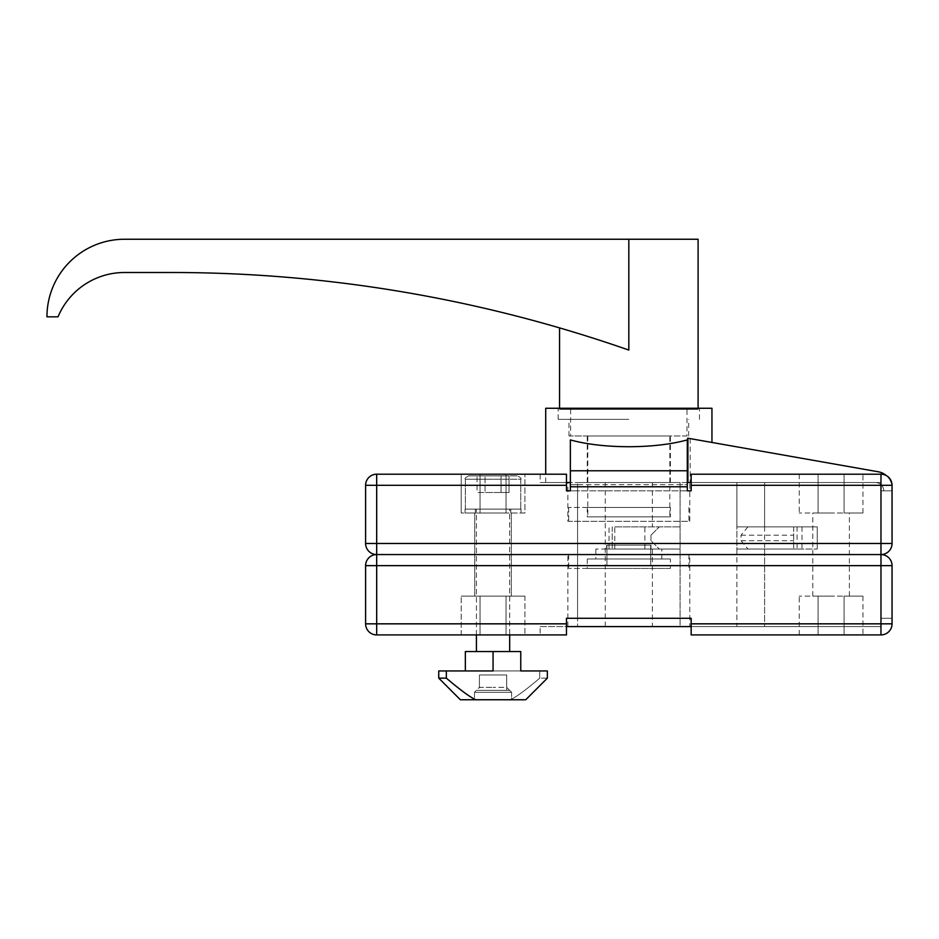 <?xml version="1.0" encoding="UTF-8"?>
<svg xmlns="http://www.w3.org/2000/svg" width="939" height="939" viewBox="0 0 939 939"><rect width="100%" height="100%" fill="white"/><g stroke="black" fill="none" stroke-linecap="round" stroke-linejoin="round"><path stroke-width="0.7" stroke-dasharray="4.7 3.52" d="M506.684 690.329L506.684 674.977L479.418 674.977L506.684 674.977L479.418 674.977L506.684 674.977L506.684 687.336L493.057 687.336L506.684 687.336L511.614 692.278L474.488 692.278L479.418 687.336L493.057 687.336L479.418 687.336L479.418 674.977L479.418 690.329L506.684 690.329L479.418 690.329M509.677 690.329L511.614 692.278L511.614 699.755L474.488 699.755L474.488 692.278L476.425 690.329L509.677 690.329L476.425 690.329M493.057 509.126L465.063 509.126L493.057 509.126M493.057 512.999L465.063 512.999L493.057 512.999M465.345 509.126L465.345 479.207L493.057 479.207L465.345 479.207C464.382 478.655 465.498 477.552 468.667 475.873L493.057 475.873L468.667 475.873C465.498 477.552 464.382 478.655 465.345 479.207L465.345 509.126L520.758 509.126L465.345 509.126M520.758 479.207L520.758 509.126L520.758 479.207L493.057 479.207L520.758 479.207C521.72 478.655 520.605 477.552 517.436 475.873L493.057 475.873L517.436 475.873C520.605 477.552 521.72 478.655 520.758 479.207M476.425 651.549L476.425 509.126L509.677 509.126L509.677 651.549L476.425 651.549L509.677 651.549M570.63 409.369L570.63 435.978L687.008 435.978L687.008 409.369L570.63 409.369L687.008 409.369M687.008 435.978L570.63 435.978M559.55 408.265L559.55 409.369L698.088 409.369L698.088 408.265M698.088 239.245L124.535 239.245A77.585 77.585 0 0 0 46.95 316.83L58.03 316.83A72.045 72.045 0 0 1 124.535 272.498L171.708 272.498A1385.412 1385.412 0 0 1 628.825 350.083L628.825 239.245M628.825 568.424L568.694 568.424L628.825 568.424M628.825 554.562L568.694 554.562L628.825 554.562M670.387 568.424L587.262 568.424L670.387 568.424L670.387 558.998L587.262 558.998L670.387 558.998M587.262 558.998L587.262 568.424M661.795 558.998L595.854 558.998L661.795 558.998L661.795 549.022L595.854 549.022L661.795 549.022M595.854 549.022L595.854 558.998M711.95 408.265L545.7 408.265M628.825 419.346L558.165 419.346L628.825 419.346M628.825 435.978L568.975 435.978L628.825 435.978M687.911 438.22L711.95 442.457L687.289 438.102L687.289 439.922C670.939 444.358 651.455 446.635 628.825 446.729C606.183 446.635 586.699 444.358 570.36 439.922L570.36 482.529L545.7 482.529L570.36 482.529L570.36 484.641L687.289 484.641L687.289 482.529L880.97 482.529L880.97 484.641L880.97 482.529L687.289 482.529L687.289 484.641L680.082 484.641L680.082 482.529L680.082 549.022L609.035 549.022L659.295 549.022L650.985 540.711L659.295 549.022L612.205 549.022L680.082 549.022L680.082 626.606L540.16 626.606L540.16 634.917L566.475 634.917L540.16 634.917M570.36 490.839L570.36 484.641L570.36 490.839L577.567 490.839L566.475 490.839L566.475 474.207L540.16 474.207L540.16 482.529L566.475 482.529L566.475 490.839L687.289 490.839L570.36 490.839L570.36 439.922L570.36 484.641L577.567 484.641L577.567 490.839L691.163 490.839L691.163 474.207L880.97 474.207A11.08 11.08 0 0 1 892.05 485.299A11.08 11.08 0 0 0 880.97 474.207L880.97 485.299L892.05 485.299A11.08 11.08 0 0 0 880.97 474.207M493.057 596.124L474.77 596.124L493.057 596.124M480.052 596.124L461.19 596.124L480.052 596.124L480.052 634.917L524.913 634.917L506.051 634.917L506.051 596.124L524.913 596.124L506.051 596.124L506.051 634.917L524.913 634.917L506.051 634.917L506.051 596.124L461.19 596.124L480.052 596.124L480.052 634.917L461.19 634.917L506.051 634.917L461.19 634.917L461.19 596.124L461.19 634.917L480.052 634.917L480.052 596.124L524.913 596.124L524.913 634.917L524.913 596.124L506.051 596.124L506.051 634.917L480.052 634.917L480.052 596.124L506.051 596.124L480.052 596.124M566.475 634.917L566.475 623.836L365.6 623.836A11.08 11.08 0 0 0 376.68 634.917L566.475 634.917M831.097 512.999L812.81 512.999L831.097 512.999M831.097 596.124L812.81 596.124L831.097 596.124M818.092 596.124L799.23 596.124L818.092 596.124L818.092 634.917L862.953 634.917L844.091 634.917L844.091 596.124L862.953 596.124L844.091 596.124L844.091 634.917L799.23 634.917L818.092 634.917L818.092 596.124L844.091 596.124L818.092 596.124M799.23 634.917L799.23 596.124M862.953 596.124L862.953 634.917M567.86 626.606L567.86 554.562L689.778 554.562L689.778 626.606L567.86 626.606L689.778 626.606M511.614 692.278L474.488 692.278L511.614 692.278L511.614 699.755L474.488 699.755L474.488 692.278L511.614 692.278M476.425 634.917L476.425 509.126L509.677 509.126L509.677 634.917M818.092 512.999L799.23 512.999L818.092 512.999L818.092 474.207L862.953 474.207L844.091 474.207L844.091 512.999L862.953 512.999L844.091 512.999L844.091 474.207L799.23 474.207L818.092 474.207L818.092 512.999L844.091 512.999L818.092 512.999M799.23 474.207L799.23 512.999M862.953 512.999L862.953 474.207M480.052 512.999L461.19 512.999L480.052 512.999L480.052 474.207L524.913 474.207L506.051 474.207L506.051 512.999L461.19 512.999L480.052 512.999L480.052 474.207L461.19 474.207L524.913 474.207L506.051 474.207L506.051 512.999L524.913 512.999L524.913 474.207L524.913 512.999L480.052 512.999L506.051 512.999L506.051 474.207L461.19 474.207L461.19 512.999L461.19 474.207L480.052 474.207L480.052 512.999L506.051 512.999L506.051 474.207L480.052 474.207L480.052 512.999M540.16 474.207L376.68 474.207A11.08 11.08 0 0 0 365.6 485.299L365.6 543.481A11.08 11.08 0 0 0 376.68 554.562A11.08 11.08 0 0 0 365.6 565.642L365.6 623.836M886.275 475.568A16.62 16.62 0 0 1 892.05 488.163L892.05 490.839L883.74 490.839L892.05 490.839L892.05 543.481A11.08 11.08 0 0 1 880.97 554.562A11.08 11.08 0 0 0 892.05 543.481L892.05 488.163A16.62 16.62 0 0 0 878.317 471.789L687.289 438.102L687.289 482.529L880.97 482.529L880.97 490.839L880.97 482.529L691.163 482.529L691.163 474.207L691.163 485.299L880.97 485.299L880.97 554.562A11.08 11.08 0 0 0 892.05 543.481L892.05 485.299L892.05 490.839L880.97 490.839L880.97 484.641A8.31 8.31 0 0 0 875.43 482.529A8.31 8.31 0 0 1 880.97 484.641L880.97 490.839L892.05 490.839L892.05 485.299M566.475 490.839L566.475 474.207L566.475 482.529L570.36 482.529M566.475 482.529L540.16 482.529M540.16 626.606L566.475 626.606L566.475 618.296L691.163 618.296L691.163 626.606L880.97 626.606L691.163 626.606L691.163 634.917L880.97 634.917A11.08 11.08 0 0 0 892.05 623.836L892.05 618.296L880.97 618.296L892.05 618.296L880.97 618.296L892.05 618.296L892.05 565.642A11.08 11.08 0 0 0 880.97 554.562L680.082 554.562L680.082 490.839L577.567 490.839L577.567 618.296L566.475 618.296L577.567 618.296L577.567 626.606L577.567 482.529L680.082 482.529L577.567 482.529L577.567 484.641M614.763 549.022L614.763 526.861L680.082 526.861L644.882 526.861L644.882 549.022M680.082 484.641L680.082 490.839L691.163 490.839L691.163 485.299M691.163 490.839L691.163 482.529M577.567 554.562L376.68 554.562L376.68 543.481L365.6 543.481M797.082 549.022L764.592 549.022L764.592 626.606L764.592 482.529L736.88 482.529L736.88 526.861L797.082 526.861L797.082 549.022L817.235 549.022L736.88 549.022L736.88 626.606L764.592 626.606L736.88 626.606L736.88 482.529L875.43 482.529L764.592 482.529L764.592 526.861M509.677 509.126L476.425 509.126L509.677 509.126M477.059 475.873L501.05 475.873L477.059 475.873L477.059 492.506L485.052 492.506L485.052 475.873L509.044 475.873L485.052 475.873L485.052 492.506L477.059 492.506L477.059 475.873M501.05 492.506L501.05 475.873L509.044 475.873L501.05 475.873L501.05 492.506L509.044 492.506L509.044 475.873L509.044 492.506L485.052 492.506L501.05 492.506L501.05 475.873L501.05 492.506L509.044 492.506L485.052 492.506L485.052 475.873L485.052 492.506L477.059 492.506L501.05 492.506M438.748 678.146L438.748 670.939L539.761 670.939L438.748 670.939L438.748 678.146L460.356 699.755L510.405 699.755C516.215 697.031 526.004 689.836 539.761 678.146L547.355 678.146L547.355 670.939L520.758 670.939L520.758 651.549L465.345 651.549L493.057 651.549L465.345 651.549L465.345 670.939L465.345 651.549L465.345 670.939L438.748 670.939L438.748 678.146L460.356 699.755L438.748 678.146L446.342 678.146C460.098 689.836 469.887 697.031 475.697 699.755L510.405 699.755C516.215 697.031 526.004 689.836 539.761 678.146L539.761 670.939L547.355 670.939L547.355 678.146L539.761 678.146L539.761 670.939L547.355 670.939L547.355 678.146L525.746 699.755L547.355 678.146L525.746 699.755L475.697 699.755M493.057 651.549L493.057 670.939L493.057 651.549L493.057 670.939L520.758 670.939L520.758 651.549L493.057 651.549L520.758 651.549L520.758 670.939L465.345 670.939M474.488 699.755L511.614 699.755L474.488 699.755M883.74 490.839A8.31 8.31 0 0 0 880.97 484.641A8.31 8.31 0 0 1 883.74 490.839M687.289 490.839L687.289 484.641L687.289 490.839L687.289 486.778L570.36 486.778M764.592 549.022L736.88 549.022L736.88 526.861L817.235 526.861L817.235 549.022L817.235 526.861L797.082 526.861M614.763 526.861L644.882 526.861M609.035 549.022L609.035 526.861M689.778 554.562L567.86 554.562M691.163 626.606L691.163 618.296L680.082 618.296L691.163 618.296L691.163 634.917L880.97 634.917A11.08 11.08 0 0 0 892.05 623.836A11.08 11.08 0 0 1 880.97 634.917L691.163 634.917L691.163 626.606L680.082 626.606L680.082 554.562M880.97 618.296L880.97 626.606L880.97 618.296M566.475 626.606L566.475 623.836M892.05 623.836L892.05 565.642A11.08 11.08 0 0 0 880.97 554.562A11.08 11.08 0 0 1 892.05 565.642L892.05 623.836L880.97 623.836L880.97 634.917M628.825 408.265L699.473 408.265L628.825 408.265M687.289 482.529L687.289 486.778M650.985 545.148L650.985 549.022L606.653 549.022L650.985 549.022L650.985 545.148L606.653 545.148L650.985 545.148M606.653 545.148L606.653 549.022L606.653 545.148M793.69 526.861L793.69 549.022L793.69 526.861M802 526.861L802 549.022M650.985 535.171L659.295 526.861L650.985 535.171L650.985 540.711L650.985 535.171M612.205 526.861L612.205 549.022L612.205 526.861M747.96 526.861L741.035 535.171L741.035 540.711L747.96 549.022M741.035 540.711L793.69 540.711M741.035 535.171L793.69 535.171M698.088 409.369L559.55 409.369M606.934 545.148L650.715 545.148L606.934 545.148L606.934 565.642L650.715 565.642L650.715 545.148L650.715 565.642L606.934 565.642L606.934 545.148M446.342 670.939L446.342 678.146M567.86 482.529L689.778 482.529L689.778 521.309L567.86 521.309L567.86 482.529L689.778 482.529M628.825 482.529L587.262 482.529L628.825 482.529M628.825 521.309L568.694 521.309L628.825 521.309M628.825 507.459L568.694 507.459L628.825 507.459M670.387 516.884L587.262 516.884L670.387 516.884L670.387 507.459L587.262 507.459L670.387 507.459M587.262 507.459L587.262 516.884M587.814 435.978L587.814 516.884L669.836 516.884L669.836 435.978L587.814 435.978L669.836 435.978M669.836 516.884L587.814 516.884M567.86 521.309L689.778 521.309M652.37 482.529L652.37 526.861M892.05 543.481L680.082 543.481M577.567 543.481L376.68 543.481L376.68 485.299L566.475 485.299M365.6 485.299L376.68 485.299L376.68 474.207M690.177 438.619L690.177 482.529M376.68 554.562A11.08 11.08 0 0 0 365.6 565.642L376.68 565.642L376.68 554.562M376.68 634.917L376.68 565.642L577.567 565.642M605.268 626.606L605.268 482.529M652.37 549.022L652.37 626.606M880.97 554.562L880.97 565.642L892.05 565.642M680.082 565.642L880.97 565.642L880.97 623.836L691.163 623.836M687.289 470.779L570.36 470.779M521.039 512.999L521.039 509.126L521.039 512.999M510.781 512.999L510.781 509.126L510.781 512.999M568.694 554.562L568.694 568.424M558.165 419.346L558.165 408.265M568.975 435.978L568.975 419.346M545.7 482.529L545.7 474.207M474.77 596.124L474.77 512.999L474.77 596.124M812.81 596.124L812.81 512.999M475.322 512.999L475.322 509.126L475.322 512.999M465.063 512.999L465.063 509.126L465.063 512.999M849.384 596.124L849.384 512.999M511.344 596.124L511.344 512.999L511.344 596.124M688.674 435.978L688.674 419.346M699.473 419.346L699.473 408.265M688.944 554.562L688.944 568.424M587.262 482.529L587.262 435.978M568.694 507.459L568.694 521.309M688.944 507.459L688.944 521.309M670.387 482.529L670.387 435.978"/><path stroke-width="1.41" d="M559.55 327.887L559.55 408.265M628.825 239.245L628.825 350.083C593.307 337.582 558.717 327.629 559.55 327.887C558.717 327.629 593.307 337.582 628.825 350.083C593.307 337.582 558.717 327.629 559.55 327.887C558.717 327.629 593.307 337.582 628.825 350.083A1385.412 1385.412 0 0 0 171.708 272.498L124.535 272.498A72.045 72.045 0 0 0 58.03 316.83L46.95 316.83A77.585 77.585 0 0 1 124.535 239.245L698.088 239.245L698.088 408.265M545.7 474.207L545.7 408.265L711.95 408.265L711.95 442.457M628.825 446.729C606.183 446.635 586.699 444.358 570.36 439.922L570.36 470.779L687.289 470.779L687.289 439.922C670.939 444.358 651.455 446.635 628.825 446.729M476.425 651.549L476.425 634.917M509.677 634.917L509.677 651.549M570.36 482.529L566.475 482.529M691.163 490.839L687.289 490.839L691.163 490.839L691.163 474.207L880.97 474.207A11.08 11.08 0 0 1 892.05 485.299L892.05 543.481A11.08 11.08 0 0 1 880.97 554.562A11.08 11.08 0 0 1 892.05 565.642L892.05 623.836A11.08 11.08 0 0 1 880.97 634.917L691.163 634.917L691.163 623.836L892.05 623.836M570.36 490.839L566.475 490.839L570.36 490.839L570.36 470.779M691.163 482.529L687.289 482.529M691.163 623.836L691.163 618.296L566.475 618.296L566.475 634.917L376.68 634.917A11.08 11.08 0 0 1 365.6 623.836L365.6 565.642A11.08 11.08 0 0 1 376.68 554.562A11.08 11.08 0 0 1 365.6 543.481L365.6 485.299A11.08 11.08 0 0 1 376.68 474.207L566.475 474.207L566.475 485.299L376.68 485.299L376.68 554.562A11.08 11.08 0 0 1 365.6 543.481L892.05 543.481M566.475 490.839L566.475 485.299M880.97 634.917L880.97 554.562A11.08 11.08 0 0 1 892.05 565.642L376.68 565.642L376.68 554.562L880.97 554.562L880.97 485.299L691.163 485.299M460.356 699.755L438.748 678.146L446.342 678.146C460.098 689.836 469.887 697.031 475.697 699.755L460.356 699.755M475.697 699.755L525.746 699.755L547.355 678.146L547.355 670.939L520.758 670.939L520.758 651.549L493.057 651.549L493.057 670.939L438.748 670.939L438.748 678.146M446.342 670.939L446.342 678.146M465.345 670.939L465.345 651.549L493.057 651.549M570.36 486.778L687.289 486.778L687.289 470.779M687.289 486.778L687.289 490.839M566.475 626.606L691.163 626.606M886.275 475.568A16.62 16.62 0 0 0 878.317 471.789L687.911 438.22L687.911 482.529M376.68 485.299L365.6 485.299A11.08 11.08 0 0 1 376.68 474.207L376.68 485.299M892.05 485.299L880.97 485.299L880.97 474.207M365.6 565.642L376.68 565.642L376.68 623.836L566.475 623.836M365.6 623.836L376.68 623.836L376.68 634.917"/></g></svg>
